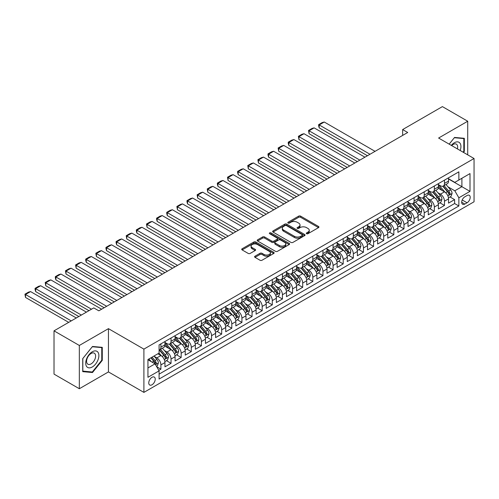 <?xml version="1.0" encoding="UTF-8"?>
<svg xmlns="http://www.w3.org/2000/svg" width="499" height="499" viewBox="0 0 499 499"><rect width="100%" height="100%" fill="white"/><g stroke="black" fill="none" stroke-linecap="round" stroke-linejoin="round"><path stroke-width="0.75" d="M306.573 233.713A0.986 0.568 0 0 0 307.964 233.713L318.524 227.619A1.403 0.811 0 0 0 318.936 227.045A1.403 0.811 0 0 0 318.524 226.471L300.629 216.142A1.403 0.811 0 0 0 298.645 216.142L288.079 222.236A0.986 0.568 0 0 0 287.792 222.641A0.986 0.568 0 0 0 288.079 223.041A0.986 0.568 0 0 0 289.476 223.041L290.842 222.248A4.497 2.595 0 0 1 297.204 222.248L298.695 223.109A4.497 2.595 0 0 1 300.011 224.949A4.497 2.595 0 0 1 298.695 226.783L297.329 227.575A0.986 0.568 0 0 0 297.036 227.974A0.986 0.568 0 0 0 297.329 228.38A0.986 0.568 0 0 0 298.72 228.38L300.086 227.588A4.497 2.595 0 0 1 306.448 227.588L307.939 228.448A4.497 2.595 0 0 1 309.255 230.288A4.497 2.595 0 0 1 307.939 232.122L306.573 232.914A0.986 0.568 0 0 0 306.28 233.314A0.986 0.568 0 0 0 306.573 233.713L306.573 232.914M151.995 384.785A4.585 2.645 120 0 0 154.989 380.749A4.585 2.645 120 0 0 154.291 377.076A4.585 2.645 120 0 0 151.995 377.3A4.585 2.645 120 0 0 149.001 381.342A4.585 2.645 120 0 0 149.706 385.01A4.585 2.645 120 0 0 151.995 384.785M255.001 256.199A1.403 0.811 0 0 0 254.59 256.773A1.403 0.811 0 0 0 255.001 257.347L260.023 260.247A1.403 0.811 0 0 0 262.012 260.247L273.739 253.473A1.403 0.811 0 0 0 274.151 252.899A1.403 0.811 0 0 0 273.739 252.326L255.85 241.996A1.403 0.811 0 0 0 253.86 241.996L242.127 248.764A1.403 0.811 0 0 0 241.716 249.338A1.403 0.811 0 0 0 242.127 249.912L248.196 253.417A1.403 0.811 0 0 0 250.18 253.417L255.201 250.517A1.403 0.811 0 0 0 255.613 249.943A1.403 0.811 0 0 0 255.201 249.369L252.195 247.635A3.761 2.171 0 0 1 251.097 246.101A3.761 2.171 0 0 1 253.417 244.092A3.761 2.171 0 0 1 257.515 244.56L269.292 251.365A3.761 2.171 0 0 1 270.396 252.899A3.761 2.171 0 0 1 268.075 254.902A3.761 2.171 0 0 1 263.977 254.434L262.012 253.299A1.403 0.811 0 0 0 260.023 253.299L255.001 256.199L255.001 257.347M108.451 328.654L79.335 345.464L54.017 330.843L54.017 374.113L79.335 388.733L108.451 371.923L143.899 392.389L143.899 349.119L108.451 328.654L108.451 371.923M467.719 154.852L467.719 121.232L438.602 138.042L474.05 158.507L143.899 349.119M467.719 121.232L442.401 106.611L402.649 129.565L402.649 135.41M54.017 330.843L93.768 307.895L98.827 310.821L407.714 132.484L402.649 129.565M290.942 242.395A1.403 0.811 0 0 0 292.925 242.395L304.658 235.622A1.403 0.811 0 0 0 305.07 235.048A1.403 0.811 0 0 0 304.658 234.474L286.763 224.145A1.403 0.811 0 0 0 284.773 224.145L273.047 230.918A1.403 0.811 0 0 0 272.635 231.492A1.403 0.811 0 0 0 273.047 232.066L290.942 242.395M270.009 233.925A0.986 0.568 0 0 1 271.007 234.068L271.007 232.896L289.202 243.4A1.403 0.811 0 0 1 289.613 243.974A1.403 0.811 0 0 1 289.202 244.547L277.469 251.321A1.403 0.811 0 0 1 275.479 251.321L257.59 240.992L257.59 239.844A1.403 0.811 0 0 0 257.178 240.418A1.403 0.811 0 0 0 257.59 240.992M257.59 239.844L262.611 236.944A1.403 0.811 0 0 1 264.595 236.944L271.855 241.136A1.403 0.811 0 0 0 273.839 241.136L277.17 239.208A1.403 0.811 0 0 0 277.581 238.634A1.403 0.811 0 0 0 277.17 238.06L269.616 233.7A0.986 0.568 0 0 1 269.329 233.301A0.986 0.568 0 0 1 269.934 232.771A0.986 0.568 0 0 1 271.007 232.896M158.807 370.389L160.909 369.173L156.705 366.746M154.316 356.423L156.861 357.889A5.726 3.306 60 0 1 160.909 364.906L164.963 362.567L164.963 366.834L171.038 363.328L166.429 360.665M164.445 350.572L166.984 352.045A5.726 3.306 60 0 1 171.038 359.055L175.087 356.723L175.087 360.989L181.168 357.477L176.559 354.82M174.569 344.728L177.114 346.194A5.726 3.306 60 0 1 181.168 353.211L185.216 350.872L185.216 355.138L191.292 351.633L186.682 348.969M184.699 338.877L187.244 340.349A5.726 3.306 60 0 1 191.292 347.366L195.346 345.027L195.346 349.294L201.421 345.788L196.812 343.125M194.828 333.033L197.367 334.498A5.726 3.306 60 0 1 201.421 341.516L205.469 339.177L205.469 343.449L211.545 339.938L206.942 337.28M204.952 327.188L207.497 328.654A5.726 3.306 60 0 1 211.545 335.671L215.599 333.332L215.599 337.598L221.675 334.093L217.065 331.43M215.081 321.337L217.626 322.809A5.726 3.306 60 0 1 221.675 329.82L225.729 327.487L225.729 331.754L231.804 328.242L227.195 325.585M225.211 315.493L227.75 316.959A5.726 3.306 60 0 1 231.804 323.976L235.852 321.637L235.852 325.903L241.928 322.398L237.324 319.734M235.335 309.642L237.88 311.114A5.726 3.306 60 0 1 241.928 318.131L245.982 315.792L245.982 320.059L252.057 316.553L247.448 313.89M245.464 303.797L248.009 305.263A5.726 3.306 60 0 1 252.057 312.28L256.106 309.941L256.106 314.214L262.187 310.702L257.578 308.045M255.588 297.953L258.133 299.419A5.726 3.306 60 0 1 262.187 306.436L266.235 304.097L266.235 308.363L272.311 304.858L267.701 302.194M265.718 292.102L268.262 293.574A5.726 3.306 60 0 1 272.311 300.591L276.365 298.252L276.365 302.519L282.44 299.007L277.831 296.35M275.847 286.258L278.386 287.723A5.726 3.306 60 0 1 282.44 294.741L286.488 292.402L286.488 296.668L292.564 293.163L287.96 290.505M285.971 280.407L288.516 281.879A5.726 3.306 60 0 1 292.564 288.896L296.618 286.557L296.618 290.823L302.693 287.318L298.084 284.655M296.1 274.562L298.645 276.028A5.726 3.306 60 0 1 302.693 283.045L306.748 280.706L306.748 284.979L312.823 281.467L308.214 278.81M306.23 268.718L308.769 270.184A5.726 3.306 60 0 1 312.823 277.201L316.871 274.862L316.871 279.128L322.947 275.623L318.343 272.959M316.354 262.867L318.898 264.339A5.726 3.306 60 0 1 322.947 271.356L327.001 269.017L327.001 273.284L333.076 269.772L328.467 267.115M326.483 257.022L329.028 258.488A5.726 3.306 60 0 1 333.076 265.505L337.124 263.166L337.124 267.433L343.206 263.927L338.596 261.27M336.613 251.178L339.152 252.644A5.726 3.306 60 0 1 343.206 259.661L347.254 257.322L347.254 261.588L353.329 258.083L348.726 255.419M346.736 245.327L349.281 246.793A5.726 3.306 60 0 1 353.329 253.81L357.384 251.471L357.384 255.744L363.459 252.232L358.85 249.575M356.866 239.483L359.405 240.948A5.726 3.306 60 0 1 363.459 247.966L367.507 245.627L367.507 249.893L373.589 246.387L368.979 243.724M366.99 233.632L369.534 235.104A5.726 3.306 60 0 1 373.589 242.121L377.637 239.782L377.637 244.048L383.712 240.537L379.103 237.88M377.119 227.787L379.664 229.253A5.726 3.306 60 0 1 383.712 236.27L387.767 233.931L387.767 238.204L393.842 234.692L389.232 232.035M387.249 221.943L389.788 223.409A5.726 3.306 60 0 1 393.842 230.426L397.89 228.087L397.89 232.353L403.965 228.848L399.362 226.184M397.372 216.092L399.917 217.558A5.726 3.306 60 0 1 403.965 224.575L408.02 222.236L408.02 226.509L414.095 222.997L409.486 220.34M407.502 210.247L410.047 211.713A5.726 3.306 60 0 1 414.095 218.73L418.15 216.391L418.15 220.658L424.225 217.152L419.615 214.489M417.632 204.397L420.17 205.869A5.726 3.306 60 0 1 424.225 212.886L428.273 210.547L428.273 214.813L434.348 211.302L429.745 208.644M427.755 198.552L430.3 200.018A5.726 3.306 60 0 1 434.348 207.035L438.403 204.696L438.403 208.969L444.478 205.457L444.478 201.191A5.726 3.306 -120 0 0 440.43 194.173L437.885 192.708M439.869 202.8L444.478 205.457M164.963 362.567A5.726 3.306 -120 0 0 160.909 355.55L157.871 353.797M175.087 356.723A5.726 3.306 -120 0 0 171.038 349.705L164.776 346.088M185.216 350.872A5.726 3.306 -120 0 0 181.168 343.855L174.899 340.243M195.346 345.027A5.726 3.306 -120 0 0 191.292 338.01L185.029 334.392M205.469 339.177A5.726 3.306 -120 0 0 201.421 332.159L195.159 328.548M215.599 333.332A5.726 3.306 -120 0 0 211.545 326.315L205.282 322.697M225.729 327.487A5.726 3.306 -120 0 0 221.675 320.47L215.412 316.853M235.852 321.637A5.726 3.306 -120 0 0 231.804 314.62L225.542 311.008M245.982 315.792A5.726 3.306 -120 0 0 241.928 308.775L235.665 305.157M256.106 309.941A5.726 3.306 -120 0 0 252.057 302.924L245.795 299.313M266.235 304.097A5.726 3.306 -120 0 0 262.187 297.08L255.918 293.462M276.365 298.252A5.726 3.306 -120 0 0 272.311 291.235L266.048 287.617M286.488 292.402A5.726 3.306 -120 0 0 282.44 285.384L276.178 281.773M296.618 286.557A5.726 3.306 -120 0 0 292.564 279.54L286.301 275.922M306.748 280.706A5.726 3.306 -120 0 0 302.693 273.689L296.431 270.078M316.871 274.862A5.726 3.306 -120 0 0 312.823 267.844L306.561 264.227M327.001 269.017A5.726 3.306 -120 0 0 322.947 262L316.684 258.382M337.124 263.166A5.726 3.306 -120 0 0 333.076 256.149L326.814 252.538M347.254 257.322A5.726 3.306 -120 0 0 343.206 250.305L336.944 246.687M357.384 251.471A5.726 3.306 -120 0 0 353.329 244.46L347.067 240.842M367.507 245.627A5.726 3.306 -120 0 0 363.459 238.609L357.197 234.992M377.637 239.782A5.726 3.306 -120 0 0 373.589 232.765L367.32 229.147M387.767 233.931A5.726 3.306 -120 0 0 383.712 226.914L377.45 223.303M397.89 228.087A5.726 3.306 -120 0 0 393.842 221.069L387.58 217.452M408.02 222.236A5.726 3.306 -120 0 0 403.965 215.225L397.703 211.607M418.15 216.391A5.726 3.306 -120 0 0 414.095 209.374L407.833 205.756M428.273 210.547A5.726 3.306 -120 0 0 424.225 203.53L417.962 199.912M438.403 204.696A5.726 3.306 -120 0 0 434.348 197.679L428.086 194.067M467.064 195.521L464.831 196.806A4.441 2.564 120 0 0 461.931 200.717A4.441 2.564 120 0 0 462.617 204.272A4.441 2.564 120 0 0 464.831 204.054L467.064 202.769A4.441 2.564 120 0 0 469.964 198.858A4.441 2.564 120 0 0 469.285 195.296A4.441 2.564 120 0 0 467.064 195.521M143.899 392.389L474.05 201.777L474.05 158.507M147.947 367.944L155.039 363.852L159.087 370.869L159.087 379.053L458.862 205.981L458.862 197.797L454.807 190.78L448.015 186.857M159.087 370.869L147.947 377.3L147.947 359.523L159.087 353.092L159.087 344.909L458.862 171.837L458.862 180.02L470.002 173.59L470.002 191.367L458.862 197.797M164.963 342.451L166.984 343.624A5.726 3.306 60 0 0 169.853 343.905L173.902 341.566A5.726 3.306 -120 0 0 175.087 338.946L175.087 335.671M175.087 336.607L177.114 337.773A5.726 3.306 60 0 0 179.977 338.06L184.031 335.721A5.726 3.306 -120 0 0 185.216 333.095L185.216 329.82M185.216 330.756L187.244 331.929A5.726 3.306 60 0 0 190.107 332.209L194.155 329.87A5.726 3.306 -120 0 0 195.346 327.25L195.346 323.976M195.346 324.911L197.367 326.084A5.726 3.306 60 0 0 200.236 326.365L204.284 324.026A5.726 3.306 -120 0 0 205.469 321.406L205.469 318.131M205.469 319.067L207.497 320.233A5.726 3.306 60 0 0 210.36 320.52L214.414 318.181A5.726 3.306 -120 0 0 215.599 315.555L215.599 312.28M215.599 313.216L217.626 314.389A5.726 3.306 60 0 0 220.489 314.669L224.538 312.33A5.726 3.306 -120 0 0 225.729 309.711L225.729 306.436M225.729 307.372L227.75 308.538A5.726 3.306 60 0 0 230.613 308.825L234.667 306.486A5.726 3.306 -120 0 0 235.852 303.86L235.852 300.585M235.852 301.521L237.88 302.693A5.726 3.306 60 0 0 240.743 302.974L244.797 300.635A5.726 3.306 -120 0 0 245.982 298.015L245.982 294.741M245.982 295.676L248.009 296.849A5.726 3.306 60 0 0 250.872 297.13L254.92 294.79A5.726 3.306 -120 0 0 256.106 292.171L256.106 288.896M256.106 289.832L258.133 290.998A5.726 3.306 60 0 0 260.996 291.285L265.05 288.946A5.726 3.306 -120 0 0 266.235 286.32L266.235 283.045M266.235 283.981L268.262 285.154A5.726 3.306 60 0 0 271.125 285.434L275.174 283.095A5.726 3.306 -120 0 0 276.365 280.475L276.365 277.201M276.365 278.136L278.386 279.303A5.726 3.306 60 0 0 281.255 279.59L285.303 277.251A5.726 3.306 -120 0 0 286.488 274.625L286.488 271.35M286.488 272.286L288.516 273.458A5.726 3.306 60 0 0 291.379 273.739L295.433 271.406A5.726 3.306 -120 0 0 296.618 268.78L296.618 265.505M296.618 266.441L298.645 267.614A5.726 3.306 60 0 0 301.508 267.894L305.556 265.555A5.726 3.306 -120 0 0 306.748 262.936L306.748 259.661M306.748 260.597L308.769 261.763A5.726 3.306 60 0 0 311.638 262.05L315.686 259.711A5.726 3.306 -120 0 0 316.871 257.085L316.871 253.81M316.871 254.746L318.898 255.918A5.726 3.306 60 0 0 321.761 256.199L325.816 253.86A5.726 3.306 -120 0 0 327.001 251.24L327.001 247.966M327.001 248.901L329.028 250.068A5.726 3.306 60 0 0 331.891 250.355L335.939 248.015A5.726 3.306 -120 0 0 337.124 245.389L337.124 242.115M337.124 243.057L339.152 244.223A5.726 3.306 60 0 0 342.015 244.504L346.069 242.171A5.726 3.306 -120 0 0 347.254 239.545L347.254 236.27M347.254 237.206L349.281 238.379A5.726 3.306 60 0 0 352.144 238.659L356.199 236.32A5.726 3.306 -120 0 0 357.384 233.7L357.384 230.426M357.384 231.361L359.405 232.528A5.726 3.306 60 0 0 362.274 232.815L366.322 230.476A5.726 3.306 -120 0 0 367.507 227.85L367.507 224.575M367.507 225.511L369.534 226.683A5.726 3.306 60 0 0 372.397 226.964L376.452 224.625A5.726 3.306 -120 0 0 377.637 222.005L377.637 218.73M377.637 219.666L379.664 220.832A5.726 3.306 60 0 0 382.527 221.119L386.575 218.78A5.726 3.306 -120 0 0 387.767 216.154L387.767 212.886M387.767 213.822L389.788 214.988A5.726 3.306 60 0 0 392.657 215.269L396.705 212.936A5.726 3.306 -120 0 0 397.89 210.31L397.89 207.035M397.89 207.971L399.917 209.143A5.726 3.306 60 0 0 402.78 209.424L406.835 207.085A5.726 3.306 -120 0 0 408.02 204.465L408.02 201.191M408.02 202.126L410.047 203.293A5.726 3.306 60 0 0 412.91 203.58L416.958 201.24A5.726 3.306 -120 0 0 418.15 198.614L418.15 195.34M418.15 196.275L420.17 197.448A5.726 3.306 60 0 0 423.04 197.729L427.088 195.39A5.726 3.306 -120 0 0 428.273 192.77L428.273 189.495M428.273 190.431L430.3 191.597A5.726 3.306 60 0 0 433.163 191.884L437.218 189.545A5.726 3.306 -120 0 0 438.403 186.925L438.403 183.651M159.087 374.144L454.608 203.53L454.608 199.612L448.526 203.118L448.526 198.852A5.726 3.306 -120 0 0 444.478 191.834L438.216 188.217M438.403 184.586L440.43 185.753A5.726 3.306 -120 0 0 443.293 186.04A5.726 3.306 -120 0 0 444.478 183.414L444.478 180.139M443.293 186.04L447.341 183.701A5.726 3.306 -120 0 0 448.526 181.075L448.526 177.8M160.909 343.855L160.909 347.129A5.726 3.306 60 0 1 159.724 349.755A5.726 3.306 60 0 1 159.087 349.986M159.724 349.755L163.778 347.416A5.726 3.306 -120 0 0 164.963 344.79L164.963 341.516M171.038 338.01L171.038 341.285A5.726 3.306 60 0 1 169.853 343.905M181.168 332.159L181.168 335.434A5.726 3.306 60 0 1 179.977 338.06M191.292 326.315L191.292 329.589A5.726 3.306 60 0 1 190.107 332.209M201.421 320.47L201.421 323.745A5.726 3.306 60 0 1 200.236 326.365M211.545 314.62L211.545 317.894A5.726 3.306 60 0 1 210.36 320.52M221.675 308.775L221.675 312.05A5.726 3.306 60 0 1 220.489 314.669M231.804 302.924L231.804 306.199A5.726 3.306 60 0 1 230.613 308.825M241.928 297.08L241.928 300.354A5.726 3.306 60 0 1 240.743 302.974M252.057 291.235L252.057 294.51A5.726 3.306 60 0 1 250.872 297.13M262.187 285.384L262.187 288.659A5.726 3.306 60 0 1 260.996 291.285M272.311 279.54L272.311 282.814A5.726 3.306 60 0 1 271.125 285.434M282.44 273.689L282.44 276.964A5.726 3.306 60 0 1 281.255 279.59M292.564 267.844L292.564 271.119A5.726 3.306 60 0 1 291.379 273.739M302.693 262L302.693 265.275A5.726 3.306 60 0 1 301.508 267.894M312.823 256.149L312.823 259.424A5.726 3.306 60 0 1 311.638 262.05M322.947 250.305L322.947 253.579A5.726 3.306 60 0 1 321.761 256.199M333.076 244.454L333.076 247.729A5.726 3.306 60 0 1 331.891 250.355M343.206 238.609L343.206 241.884A5.726 3.306 60 0 1 342.015 244.504M353.329 232.765L353.329 236.039A5.726 3.306 60 0 1 352.144 238.659M363.459 226.914L363.459 230.189A5.726 3.306 60 0 1 362.274 232.815M373.589 221.069L373.589 224.344A5.726 3.306 60 0 1 372.397 226.964M383.712 215.219L383.712 218.493A5.726 3.306 60 0 1 382.527 221.119M393.842 209.374L393.842 212.649A5.726 3.306 60 0 1 392.657 215.269M403.965 203.53L403.965 206.804A5.726 3.306 60 0 1 402.78 209.424M414.095 197.679L414.095 200.954A5.726 3.306 60 0 1 412.91 203.58M424.225 191.834L424.225 195.109A5.726 3.306 60 0 1 423.04 197.729M434.348 185.984L434.348 189.258A5.726 3.306 60 0 1 433.163 191.884M434.348 207.035L434.348 211.302M424.225 212.886L424.225 217.152M414.095 218.73L414.095 222.997M403.965 224.575L403.965 228.848M393.842 230.426L393.842 234.692M383.712 236.27L383.712 240.537M373.589 242.121L373.589 246.387M363.459 247.966L363.459 252.232M353.329 253.81L353.329 258.083M343.206 259.661L343.206 263.927M333.076 265.505L333.076 269.772M322.947 271.356L322.947 275.623M312.823 277.201L312.823 281.467M302.693 283.045L302.693 287.318M292.564 288.896L292.564 293.163M282.44 294.741L282.44 299.007M272.311 300.591L272.311 304.858M262.187 306.436L262.187 310.702M252.057 312.28L252.057 316.553M241.928 318.131L241.928 322.398M231.804 323.976L231.804 328.242M221.675 329.82L221.675 334.093M211.545 335.671L211.545 339.938M201.421 341.516L201.421 345.788M191.292 347.366L191.292 351.633M181.168 353.211L181.168 357.477M171.038 359.055L171.038 363.328M160.909 364.906L160.909 369.173M155.039 363.852L147.947 359.76M454.807 190.78L461.899 186.688L461.899 178.268L470.002 173.59M448.526 178.973L470.002 191.367M448.526 178.736L454.807 182.36L458.862 180.02M79.335 345.464L79.335 388.733M449.998 196.949L454.608 199.612M454.608 203.53L458.862 205.981M463.477 152.401L464.326 151.34L464.326 138.31L454.558 137.437L449.169 144.136M82.728 371.655L92.502 372.528L102.27 360.372L102.27 347.341L92.502 346.468L82.728 358.625L82.728 371.655M463.821 151.047L464.326 151.34M101.765 360.078L102.27 360.372M91.467 371.93L92.502 372.528M306.966 233.856L307.939 233.295A4.497 2.595 0 0 0 309.255 231.455L309.255 230.288M300.011 224.949L300.011 226.116A4.497 2.595 0 0 1 298.695 227.956L297.722 228.517M318.505 227.625L300.629 217.308A1.403 0.811 0 0 0 298.645 217.308L288.472 223.178M304.639 235.634L286.763 225.317A1.403 0.811 0 0 0 284.773 225.317L273.065 232.079M302.169 235.453A0.986 0.568 0 0 0 302.463 235.048A0.986 0.568 0 0 0 302.169 234.649L286.463 225.579A0.986 0.568 0 0 0 285.072 225.579L283.632 226.415A4.497 2.595 0 0 0 282.315 228.249A4.497 2.595 0 0 0 283.632 230.083L294.366 236.283A4.497 2.595 0 0 0 300.729 236.283L302.169 235.453L302.169 236.62A0.986 0.568 0 0 0 302.463 236.22L302.463 235.048M282.315 228.249L282.315 229.415A4.497 2.595 0 0 0 283.632 231.255L283.632 230.083M302.169 236.62L300.729 237.455A4.497 2.595 0 0 1 294.366 237.455L283.632 231.255M257.609 240.998L262.611 238.11L262.611 236.944M277.581 238.634L277.581 239.807A1.403 0.811 0 0 1 277.17 240.381L273.839 242.302A1.403 0.811 0 0 1 271.855 242.302L264.595 238.11A1.403 0.811 0 0 0 262.611 238.11M271.007 234.068L289.183 244.56M279.384 245.483A3.761 2.171 0 0 0 283.482 245.951A3.761 2.171 0 0 0 285.802 243.942A3.761 2.171 0 0 0 284.704 242.408L280.55 240.013A1.403 0.811 0 0 0 278.561 240.013L275.236 241.934A1.403 0.811 0 0 0 274.824 242.508A1.403 0.811 0 0 0 275.236 243.082L279.384 245.483L279.384 246.649A3.761 2.171 0 0 0 283.482 247.124A3.761 2.171 0 0 0 285.802 245.115L285.802 243.942M274.824 242.508L274.824 243.68A1.403 0.811 0 0 0 275.236 244.254L275.236 243.082M279.384 246.649L275.236 244.254M270.396 252.899L270.396 254.066A3.761 2.171 0 0 1 268.075 256.074A3.761 2.171 0 0 1 263.977 255.6L262.012 254.471A1.403 0.811 0 0 0 260.023 254.471L255.02 257.359M251.097 246.101L251.097 247.267A3.761 2.171 0 0 0 252.195 248.801L252.195 247.635M255.182 250.529L252.195 248.801M273.72 253.486L255.85 243.163A1.403 0.811 0 0 0 253.86 243.163L242.146 249.924M448.445 197.847L451.059 196.338L452.075 193.412A3.792 2.189 -120 0 0 450.597 189.851L445.969 184.493M369.99 154.266L319.204 124.943L324.263 122.018L375.055 151.34M445.039 192.202L439.55 185.853A10.959 6.325 -120 0 0 438.403 184.649M319.204 127.869L318.643 125.792L318.643 124.625L319.204 124.943L319.204 127.869L367.457 155.732M442.033 190.418L438.964 186.869A9.094 5.252 -120 0 0 438.403 186.258M442.775 186.246L447.453 191.66A3.792 2.189 60 0 1 448.807 194.273C449.381 195.04 449.786 194.803 450.023 193.575A3.792 2.189 -120 0 0 448.67 190.961L444.041 185.603M443.05 186.152L448.077 191.978A1.934 1.117 60 0 1 448.57 192.733L450.023 193.575M448.807 194.273L449.088 194.729M318.643 124.625L322.192 122.579L324.263 122.018M460.184 150.505A9.313 5.377 120 0 0 454.352 142.745A9.313 5.377 120 0 0 451.302 145.371M457.415 148.902A6.375 3.68 120 0 0 456.342 144.136A6.375 3.68 120 0 0 453.154 144.454A6.375 3.68 120 0 0 451.682 145.589M449.187 144.149L454.352 137.724L463.821 138.572L463.821 151.197L463.047 152.158M463.197 138.204L463.821 138.572M97.997 359.891A9.313 5.377 120 0 0 95.59 350.897A9.313 5.377 120 0 0 86.595 358.868A9.313 5.377 120 0 0 89.003 367.863A9.313 5.377 120 0 0 97.997 359.891M95.003 359.037A6.375 3.68 120 0 0 94.286 353.167A6.375 3.68 120 0 0 87.194 358.338A6.375 3.68 120 0 0 87.911 364.208A6.375 3.68 120 0 0 95.003 359.037M82.828 371.162L82.828 358.531L92.296 346.755L101.765 347.597L101.765 360.228L92.296 372.005L82.728 371.1M101.141 347.235L101.765 347.597M438.315 203.692L440.935 202.182L441.946 199.257A3.792 2.189 -120 0 0 440.467 195.695L435.839 190.337M359.86 160.117L309.074 130.794L314.139 127.869L364.925 157.191M434.916 198.053L429.427 191.697A10.959 6.325 -120 0 0 428.273 190.493M309.074 133.713L308.519 130.47L309.074 130.794L309.074 133.713L357.334 161.576M431.903 196.269L428.834 192.714A9.094 5.252 -120 0 0 428.273 192.103M432.645 192.09L437.33 197.51A3.792 2.189 60 0 1 438.683 200.124C439.251 200.885 439.656 200.654 439.9 199.419A3.792 2.189 -120 0 0 438.546 196.806L433.918 191.448M432.926 192.003L437.954 197.822A1.934 1.117 60 0 1 438.44 198.577L439.9 199.419M438.683 200.124L438.958 200.573M308.519 130.47L312.062 128.424L314.139 127.869M428.192 209.543L430.805 208.033L431.816 205.108A3.792 2.189 -120 0 0 430.338 201.54L425.716 196.188M349.737 165.961L298.945 136.639L304.01 133.713L354.801 163.036M424.786 203.898L419.297 197.548A10.959 6.325 -120 0 0 418.15 196.338M298.945 139.564L298.39 136.314L298.945 136.639L298.945 139.564L347.204 167.421M421.774 202.114L418.705 198.565A9.094 5.252 -120 0 0 418.15 197.953M422.522 197.935L427.2 203.355A3.792 2.189 60 0 1 428.554 205.968C429.121 206.736 429.527 206.499 429.77 205.27A3.792 2.189 -120 0 0 428.416 202.656L423.788 197.298M422.796 197.847L427.824 203.673A1.934 1.117 60 0 1 428.31 204.428L429.77 205.27M428.554 205.968L428.828 206.418M298.39 136.314L301.932 134.268L304.01 133.713M418.062 215.387L420.676 213.878L421.692 210.952A3.792 2.189 -120 0 0 420.214 207.391L415.586 202.033M339.607 171.806L288.821 142.483L293.886 139.564L344.672 168.887M414.657 209.742L409.174 203.392A10.959 6.325 -120 0 0 408.02 202.189M288.821 145.409L288.26 143.332L288.26 142.165L288.821 142.483L288.821 145.409L337.075 173.272M411.65 207.964L408.581 204.409A9.094 5.252 -120 0 0 408.02 203.798M412.392 203.785L417.07 209.2A3.792 2.189 60 0 1 418.424 211.819C418.998 212.58 419.403 212.343 419.64 211.114A3.792 2.189 -120 0 0 418.287 208.501L413.659 203.143M412.667 203.698L417.7 209.518A1.934 1.117 60 0 1 418.187 210.272L419.64 211.114M418.424 211.819L418.705 212.268M288.26 142.165L291.809 140.119L293.886 139.564M407.933 221.238L410.552 219.722L411.563 216.803A3.792 2.189 -120 0 0 410.084 213.235L405.456 207.877M329.483 177.656L278.692 148.334L283.756 145.409L334.542 174.731M404.533 215.593L399.044 209.237A10.959 6.325 -120 0 0 397.89 208.033M278.692 151.253L278.136 148.01L278.692 148.334L278.692 151.253L326.951 179.116M401.52 213.809L398.452 210.254A9.094 5.252 -120 0 0 397.89 209.642M402.263 209.63L406.947 215.05A3.792 2.189 60 0 1 408.301 217.664C408.868 218.425 409.274 218.194 409.517 216.965A3.792 2.189 -120 0 0 408.163 214.345L403.535 208.987M402.543 209.543L407.571 215.362A1.934 1.117 60 0 1 408.057 216.123L409.517 216.965M408.301 217.664L408.575 218.113M278.136 148.01L281.679 145.964L283.756 145.409M397.809 227.082L400.423 225.573L401.433 222.648A3.792 2.189 -120 0 0 399.961 219.086L395.333 213.728M319.354 183.501L268.562 154.179L273.627 151.253L324.419 180.576M394.403 221.437L388.914 215.088A10.959 6.325 -120 0 0 387.767 213.884M268.562 157.104L268.007 155.027L268.007 153.86L268.562 154.179L268.562 157.104L316.821 184.961M391.397 219.654L388.322 216.104A9.094 5.252 -120 0 0 387.767 215.493M392.139 215.481L396.817 220.895A3.792 2.189 60 0 1 398.171 223.508C398.745 224.276 399.15 224.039 399.387 222.81A3.792 2.189 -120 0 0 398.034 220.196L393.405 214.838M392.414 215.387L397.441 221.213A1.934 1.117 60 0 1 397.928 221.968L399.387 222.81M398.171 223.508L398.445 223.964M268.007 153.86L271.55 151.808L273.627 151.253M387.679 232.927L390.299 231.417L391.31 228.492A3.792 2.189 -120 0 0 389.831 224.93L385.203 219.572M309.224 189.352L258.438 160.029L263.503 157.104L314.289 186.426M384.274 227.288L378.791 220.932A10.959 6.325 -120 0 0 377.637 219.728M258.438 162.948L257.883 159.705L258.438 160.029L258.438 162.948L306.692 190.811M381.267 225.504L378.198 221.949A9.094 5.252 -120 0 0 377.637 221.338M382.009 221.325L386.694 226.746A3.792 2.189 60 0 1 388.047 229.359C388.615 230.12 389.02 229.889 389.257 228.654A3.792 2.189 -120 0 0 387.904 226.041L383.282 220.683M382.284 221.238L387.318 227.057A1.934 1.117 60 0 1 387.804 227.812L389.257 228.654M388.047 229.359L388.322 229.808M257.883 159.705L261.426 157.659L263.503 157.104M377.55 238.778L380.169 237.268L381.18 234.343A3.792 2.189 -120 0 0 379.702 230.775L375.073 225.423M299.101 195.196L248.309 165.874L253.373 162.948L304.159 192.271M374.15 233.133L368.661 226.777A10.959 6.325 -120 0 0 367.507 225.573M248.309 168.799L247.754 165.549L248.309 165.874L248.309 168.799L296.568 196.656M371.137 231.349L368.069 227.8A9.094 5.252 -120 0 0 367.507 227.188M371.886 227.17L376.564 232.59A3.792 2.189 60 0 1 377.918 235.204C378.485 235.971 378.891 235.734 379.134 234.505A3.792 2.189 -120 0 0 377.78 231.892L373.152 226.534M372.16 227.082L377.188 232.908A1.934 1.117 60 0 1 377.674 233.663L379.134 234.505M377.918 235.204L378.192 235.653M247.754 165.549L251.296 163.504L253.373 162.948M367.426 244.622L370.04 243.113L371.056 240.187A3.792 2.189 -120 0 0 369.578 236.626L364.95 231.268M288.971 201.041L238.185 171.718L243.244 168.799L294.036 198.122M364.021 238.977L358.531 232.628A10.959 6.325 -120 0 0 357.384 231.424M238.185 174.644L237.624 172.567L237.624 171.4L238.185 171.718L238.185 174.644L286.438 202.507M361.014 237.2L357.945 233.644A9.094 5.252 -120 0 0 357.384 233.033M361.756 233.021L366.434 238.435A3.792 2.189 60 0 1 367.788 241.054C368.362 241.815 368.767 241.578 369.004 240.35A3.792 2.189 -120 0 0 367.651 237.736L363.023 232.378M362.031 232.933L367.058 238.753A1.934 1.117 60 0 1 367.545 239.508L369.004 240.35M367.788 241.054L368.069 241.504M237.624 171.4L241.173 169.354L243.244 168.799M357.296 250.473L359.916 248.957L360.927 246.038A3.792 2.189 -120 0 0 359.448 242.47L354.82 237.112M278.841 206.892L228.055 177.569L233.12 174.644L283.906 203.966M353.897 244.828L348.408 238.472A10.959 6.325 -120 0 0 347.254 237.268M228.055 180.488L227.5 177.245L228.055 177.569L228.055 180.488L276.309 208.351M350.884 243.044L347.815 239.489A9.094 5.252 -120 0 0 347.254 238.878M351.627 238.865L356.311 244.285A3.792 2.189 60 0 1 357.664 246.899C358.232 247.66 358.638 247.429 358.875 246.2A3.792 2.189 -120 0 0 357.527 243.581L352.899 238.223M351.901 238.778L356.935 244.597A1.934 1.117 60 0 1 357.421 245.358L358.875 246.2M357.664 246.899L357.939 247.348M227.5 177.245L231.043 175.199L233.12 174.644M347.167 256.318L349.787 254.808L350.797 251.883A3.792 2.189 -120 0 0 349.319 248.321L344.697 242.963M268.718 212.736L217.926 183.414L222.991 180.488L273.783 209.811M343.767 250.673L338.278 244.323A10.959 6.325 -120 0 0 337.124 243.119M217.926 186.339L217.371 184.262L217.371 183.096L217.926 183.414L217.926 186.339L266.185 214.196M340.755 248.889L337.686 245.34A9.094 5.252 -120 0 0 337.124 244.728M341.503 244.71L346.181 250.13A3.792 2.189 60 0 1 347.535 252.744C348.102 253.511 348.508 253.274 348.751 252.045A3.792 2.189 -120 0 0 347.398 249.431L342.769 244.073M341.778 244.622L346.805 250.448A1.934 1.117 60 0 1 347.292 251.203L348.751 252.045M347.535 252.744L347.809 253.199M217.371 183.096L220.914 181.043L222.991 180.488M337.043 262.162L339.657 260.653L340.674 257.727A3.792 2.189 -120 0 0 339.195 254.166L334.567 248.808M258.588 218.587L207.802 189.264L212.867 186.339L263.653 215.662M333.638 256.523L328.149 250.167A10.959 6.325 -120 0 0 327.001 248.964M207.802 192.184L207.241 188.94L207.802 189.264L207.802 192.184L256.056 220.047M330.631 254.739L327.562 251.184A9.094 5.252 -120 0 0 327.001 250.573M331.373 250.56L336.052 255.981A3.792 2.189 60 0 1 337.405 258.594C337.979 259.355 338.384 259.124 338.621 257.889A3.792 2.189 -120 0 0 337.268 255.276L332.64 249.918M331.648 250.473L336.675 256.293A1.934 1.117 60 0 1 337.168 257.047L338.621 257.889M337.405 258.594L337.686 259.043M207.241 188.94L210.79 186.894L212.867 186.339M326.914 268.013L329.533 266.503L330.544 263.578A3.792 2.189 -120 0 0 329.066 260.01L324.437 254.658M248.465 224.431L197.673 195.109L202.737 192.184L253.523 221.506M323.514 262.368L318.025 256.012A10.959 6.325 -120 0 0 316.871 254.808M197.673 198.034L197.117 194.785L197.673 195.109L197.673 198.034L245.932 225.891M320.501 260.584L317.433 257.029A9.094 5.252 -120 0 0 316.871 256.424M321.244 256.405L325.928 261.825A3.792 2.189 60 0 1 327.282 264.439C327.849 265.206 328.255 264.969 328.498 263.74A3.792 2.189 -120 0 0 327.144 261.127L322.516 255.769M321.524 256.318L326.552 262.143A1.934 1.117 60 0 1 327.038 262.898L328.498 263.74M327.282 264.439L327.556 264.888M197.117 194.785L200.66 192.739L202.737 192.184M316.79 273.857L319.404 272.348L320.414 269.423A3.792 2.189 -120 0 0 318.936 265.861L314.314 260.503M238.335 230.276L187.543 200.954L192.608 198.034L243.4 227.357M313.384 268.213L307.895 261.863A10.959 6.325 -120 0 0 306.748 260.659M187.543 203.879L186.988 201.802L186.988 200.635L187.543 200.954L187.543 203.879L235.802 231.742M310.378 266.435L307.303 262.879A9.094 5.252 -120 0 0 306.748 262.268M311.12 262.256L315.798 267.67A3.792 2.189 60 0 1 317.152 270.29C317.726 271.051 318.125 270.814 318.368 269.585A3.792 2.189 -120 0 0 317.015 266.971L312.386 261.613M311.395 262.162L316.422 267.988A1.934 1.117 60 0 1 316.909 268.743L318.368 269.585M317.152 270.29L317.426 270.739M186.988 200.635L190.531 198.59L192.608 198.034M306.66 279.708L309.274 278.192L310.291 275.273A3.792 2.189 -120 0 0 308.812 271.706L304.184 266.347M228.205 236.127L177.419 206.804L182.484 203.879L233.27 233.201M303.255 274.063L297.772 267.707A10.959 6.325 -120 0 0 296.618 266.503M177.419 209.723L176.858 206.48L177.419 206.804L177.419 209.723L225.673 237.586M300.248 272.279L297.179 268.724A9.094 5.252 -120 0 0 296.618 268.113M300.991 268.1L305.675 273.521A3.792 2.189 60 0 1 307.022 276.134C307.596 276.895 308.002 276.664 308.239 275.429A3.792 2.189 -120 0 0 306.885 272.816L302.263 267.458M301.265 268.013L306.299 273.832A1.934 1.117 60 0 1 306.785 274.593L308.239 275.429M307.022 276.134L307.303 276.583M176.858 206.48L180.407 204.434L182.484 203.879M296.531 285.553L299.151 284.043L300.161 281.118A3.792 2.189 -120 0 0 298.683 277.556L294.054 272.198M218.082 241.971L167.29 212.649L172.355 209.723L223.14 239.046M293.131 279.908L287.642 273.558A10.959 6.325 -120 0 0 286.488 272.354M167.29 215.574L166.735 213.497L166.735 212.331L167.29 212.649L167.29 215.574L215.549 243.431M290.119 278.124L287.05 274.575A9.094 5.252 -120 0 0 286.488 273.963M290.867 273.945L295.545 279.365A3.792 2.189 60 0 1 296.899 281.979C297.466 282.746 297.872 282.509 298.115 281.28A3.792 2.189 -120 0 0 296.762 278.667L292.133 273.309M291.142 273.857L296.169 279.683A1.934 1.117 60 0 1 296.656 280.438L298.115 281.28M296.899 281.979L297.173 282.434M166.735 212.331L170.278 210.279L172.355 209.723M286.407 291.397L289.021 289.888L290.038 286.962A3.792 2.189 -120 0 0 288.559 283.401L283.931 278.043M207.952 247.816L157.166 218.493L162.225 215.574L213.017 244.897M283.002 285.759L277.513 279.403A10.959 6.325 -120 0 0 276.365 278.199M157.166 221.419L156.605 219.342L156.605 218.175L157.166 218.493L157.166 221.419L205.42 249.282M279.995 283.975L276.926 280.419A9.094 5.252 -120 0 0 276.365 279.808M280.737 279.796L285.416 285.216A3.792 2.189 60 0 1 286.769 287.829C287.343 288.59 287.748 288.36 287.985 287.125A3.792 2.189 -120 0 0 286.632 284.511L282.004 279.153M281.012 279.708L286.039 285.528A1.934 1.117 60 0 1 286.526 286.283L287.985 287.125M286.769 287.829L287.044 288.279M156.605 218.175L160.148 216.129L162.225 215.574M276.278 297.248L278.897 295.732L279.908 292.813A3.792 2.189 -120 0 0 278.43 289.245L273.801 283.894M197.822 253.667L147.037 224.344L152.101 221.419L202.887 250.741M272.872 291.603L267.389 285.247A10.959 6.325 -120 0 0 266.235 284.043M147.037 227.27L146.481 224.02L147.037 224.344L147.037 227.27L195.29 255.126M269.865 289.819L266.797 286.264A9.094 5.252 -120 0 0 266.235 285.659M270.608 285.64L275.292 291.06A3.792 2.189 60 0 1 276.646 293.674C277.213 294.441 277.619 294.204 277.856 292.975A3.792 2.189 -120 0 0 276.502 290.362L271.88 285.004M270.882 285.553L275.916 291.379A1.934 1.117 60 0 1 276.402 292.133L277.856 292.975M276.646 293.674L276.92 294.123M146.481 224.02L150.024 221.974L152.101 221.419M266.148 303.093L268.768 301.583L269.778 298.658A3.792 2.189 -120 0 0 268.3 295.096L263.672 289.738M187.699 259.511L136.907 230.189L141.972 227.27L192.764 256.592M262.748 297.448L257.259 291.098A10.959 6.325 -120 0 0 256.106 289.894M136.907 233.114L136.352 231.037L136.352 229.871L136.907 230.189L136.907 233.114L185.166 260.977M259.736 295.67L256.667 292.115A9.094 5.252 -120 0 0 256.106 291.503M260.484 291.491L265.162 296.905A3.792 2.189 60 0 1 266.516 299.525C267.084 300.286 267.489 300.049 267.732 298.82A3.792 2.189 -120 0 0 266.379 296.206L261.75 290.848M260.759 291.397L265.786 297.223A1.934 1.117 60 0 1 266.273 297.978L267.732 298.82M266.516 299.525L266.79 299.974M136.352 229.871L139.895 227.825L141.972 227.27M256.024 308.943L258.638 307.428L259.655 304.509A3.792 2.189 -120 0 0 258.176 300.941L253.548 295.583M177.569 265.362L126.783 236.039L131.842 233.114L182.634 262.437M252.619 303.298L247.13 296.942A10.959 6.325 -120 0 0 245.982 295.739M126.783 238.959L126.222 235.715L126.783 236.039L126.783 238.959L175.037 266.822M249.612 301.515L246.543 297.959A9.094 5.252 -120 0 0 245.982 297.348M250.355 297.335L255.033 302.756A3.792 2.189 60 0 1 256.386 305.369C256.96 306.13 257.365 305.899 257.603 304.664A3.792 2.189 -120 0 0 256.249 302.051L251.621 296.693M250.629 297.248L255.656 303.068A1.934 1.117 60 0 1 256.143 303.829L257.603 304.664M256.386 305.369L256.667 305.818M126.222 235.715L129.771 233.669L131.842 233.114M245.895 314.788L248.514 313.278L249.525 310.353A3.792 2.189 -120 0 0 248.047 306.791L243.418 301.433M167.439 271.207L116.654 241.884L121.719 238.959L172.504 268.281M242.495 309.143L237.006 302.793A10.959 6.325 -120 0 0 235.852 301.589M116.654 244.809L116.099 242.732L116.099 241.566L116.654 241.884L116.654 244.809L164.913 272.666M239.483 307.359L236.414 303.81A9.094 5.252 -120 0 0 235.852 303.199M240.225 303.18L244.909 308.6A3.792 2.189 60 0 1 246.263 311.214C246.83 311.981 247.236 311.744 247.473 310.515A3.792 2.189 -120 0 0 246.126 307.902L241.497 302.544M240.499 303.093L245.533 308.918A1.934 1.117 60 0 1 246.019 309.673L247.473 310.515M246.263 311.214L246.537 311.663M116.099 241.566L119.641 239.514L121.719 238.959M235.771 320.632L238.385 319.123L239.395 316.198A3.792 2.189 -120 0 0 237.917 312.636L233.295 307.278M157.316 277.051L106.524 247.729L111.589 244.809L162.381 274.132M232.366 314.994L226.877 308.638A10.959 6.325 -120 0 0 225.729 307.434M106.524 250.654L105.969 248.577L105.969 247.41L106.524 247.729L106.524 250.654L154.784 278.517M229.353 313.21L226.284 309.654A9.094 5.252 -120 0 0 225.729 309.043M230.101 309.031L234.779 314.451A3.792 2.189 60 0 1 236.133 317.065C236.701 317.826 237.106 317.595 237.349 316.36A3.792 2.189 -120 0 0 235.996 313.746L231.368 308.388M230.376 308.943L235.403 314.763A1.934 1.117 60 0 1 235.89 315.518L237.349 316.36M236.133 317.065L236.407 317.514M105.969 247.41L109.512 245.365L111.589 244.809M225.642 326.483L228.255 324.968L229.272 322.048A3.792 2.189 -120 0 0 227.793 318.481L223.165 313.123M147.186 282.902L96.401 253.579L101.465 250.654L152.251 279.976M222.236 320.838L216.753 314.482A10.959 6.325 -120 0 0 215.599 313.278M96.401 256.505L95.839 253.255L96.401 253.579L96.401 256.505L144.654 284.361M219.229 319.054L216.161 315.499A9.094 5.252 -120 0 0 215.599 314.888M219.972 314.875L224.65 320.296A3.792 2.189 60 0 1 226.003 322.909C226.577 323.676 226.983 323.439 227.22 322.211A3.792 2.189 -120 0 0 225.866 319.591L221.238 314.239M220.246 314.788L225.274 320.614A1.934 1.117 60 0 1 225.766 321.368L227.22 322.211M226.003 322.909L226.284 323.358M95.839 253.255L99.388 251.209L101.465 250.654M215.512 332.328L218.132 330.818L219.142 327.893A3.792 2.189 -120 0 0 217.664 324.331L213.036 318.973M137.063 288.746L86.271 259.424L91.336 256.505L142.121 285.827M212.112 326.683L206.623 320.333A10.959 6.325 -120 0 0 205.469 319.129M86.271 262.349L85.716 260.272L85.716 259.106L86.271 259.424L86.271 262.349L134.53 290.212M209.1 324.905L206.031 321.35A9.094 5.252 -120 0 0 205.469 320.738M209.842 320.726L214.526 326.14A3.792 2.189 60 0 1 215.88 328.76C216.447 329.521 216.853 329.284 217.096 328.055A3.792 2.189 -120 0 0 215.743 325.442L211.114 320.084M210.123 320.632L215.15 326.458A1.934 1.117 60 0 1 215.637 327.213L217.096 328.055M215.88 328.76L216.154 329.209M85.716 259.106L89.259 257.06L91.336 256.505M205.388 338.172L208.002 336.663L209.012 333.744A3.792 2.189 -120 0 0 207.54 330.176L202.912 324.818M126.933 294.597L76.141 265.275L81.206 262.349L131.998 291.672M201.983 332.534L196.494 326.178A10.959 6.325 -120 0 0 195.346 324.974M76.141 268.194L75.586 264.95L76.141 265.275L76.141 268.194L124.401 296.057M198.976 330.75L195.901 327.194A9.094 5.252 -120 0 0 195.346 326.583M199.719 326.571L204.397 331.991A3.792 2.189 60 0 1 205.75 334.604C206.324 335.365 206.729 335.135 206.966 333.9A3.792 2.189 -120 0 0 205.613 331.286L200.985 325.928M199.993 326.483L205.02 332.303A1.934 1.117 60 0 1 205.507 333.064L206.966 333.9M205.75 334.604L206.025 335.054M75.586 264.95L79.129 262.904L81.206 262.349M195.259 344.023L197.878 342.514L198.889 339.588A3.792 2.189 -120 0 0 197.411 336.027L192.782 330.669M116.803 300.442L66.018 271.119L71.083 268.194L121.868 297.516M191.853 338.378L186.37 332.028A10.959 6.325 -120 0 0 185.216 330.818M66.018 274.045L65.463 270.795L66.018 271.119L66.018 274.045L114.271 301.901M188.847 336.594L185.778 333.045A9.094 5.252 -120 0 0 185.216 332.434M189.589 332.415L194.273 337.835A3.792 2.189 60 0 1 195.62 340.449C196.194 341.216 196.6 340.979 196.837 339.75A3.792 2.189 -120 0 0 195.483 337.137L190.861 331.779M189.863 332.328L194.897 338.154A1.934 1.117 60 0 1 195.383 338.908L196.837 339.75M195.62 340.449L195.901 340.898M65.463 270.795L69.005 268.749L71.083 268.194M185.129 349.868L187.749 348.358L188.759 345.433A3.792 2.189 -120 0 0 187.281 341.871L182.653 336.513M106.68 306.286L55.888 276.964L60.953 274.045L111.739 303.367M181.73 344.229L176.241 337.873A10.959 6.325 -120 0 0 175.087 336.669M55.888 279.889L55.333 277.812L55.333 276.646L55.888 276.964L55.888 279.889L104.148 307.752M178.717 342.445L175.648 338.89A9.094 5.252 -120 0 0 175.087 338.278M179.465 338.266L184.143 343.686A3.792 2.189 60 0 1 185.497 346.3C186.065 347.061 186.47 346.83 186.713 345.595A3.792 2.189 -120 0 0 185.36 342.981L180.732 337.623M179.74 338.179L184.767 343.998A1.934 1.117 60 0 1 185.254 344.753L186.713 345.595M185.497 346.3L185.771 346.749M55.333 276.646L58.876 274.6L60.953 274.045M175.006 355.718L177.619 354.203L178.636 351.284A3.792 2.189 -120 0 0 177.157 347.716L172.529 342.358M91.485 309.212L45.765 282.814L50.823 279.889L101.615 309.212M171.6 350.073L166.111 343.717A10.959 6.325 -120 0 0 164.963 342.514M45.765 285.74L45.203 282.49L45.765 282.814L45.765 285.74L88.953 310.671M168.593 348.29L165.525 344.734A9.094 5.252 -120 0 0 164.963 344.123M169.336 344.11L174.014 349.531A3.792 2.189 60 0 1 175.367 352.144C175.941 352.905 176.347 352.674 176.584 351.446A3.792 2.189 -120 0 0 175.23 348.826L170.602 343.474M169.61 344.023L174.638 349.849A1.934 1.117 60 0 1 175.124 350.604L176.584 351.446M175.367 352.144L175.642 352.593M45.203 282.49L48.752 280.444L50.823 279.889M164.876 361.563L167.496 360.053L168.506 357.128A3.792 2.189 -120 0 0 167.028 353.566L162.4 348.208M81.362 315.062L35.635 288.659L40.7 285.74L86.421 312.137M161.476 355.918L159.05 353.117M35.635 291.584L35.08 289.507L35.08 288.341L35.635 288.659L35.635 291.584L78.83 316.522M158.464 354.14L158.071 353.679M159.206 349.961L163.89 355.375A3.792 2.189 60 0 1 165.244 357.995C165.811 358.756 166.217 358.519 166.454 357.29A3.792 2.189 -120 0 0 165.1 354.677L160.478 349.319M159.48 349.868L164.514 355.693A1.934 1.117 60 0 1 165.001 356.448L166.454 357.29M165.244 357.995L165.518 358.444M35.08 288.341L38.623 286.295L40.7 285.74M156.505 366.397L157.366 365.898L158.376 362.973A3.792 2.189 -120 0 0 156.898 359.411L153.985 356.036M71.232 320.907L25.505 294.51L30.57 291.584L76.297 317.982M151.266 361.675L148.92 358.962M25.505 297.429L24.95 294.185L25.505 294.51L25.505 297.429L68.7 322.366M148.334 359.985L147.947 359.536M150.848 357.852L153.761 361.226A3.792 2.189 60 0 1 155.114 363.84C155.682 364.601 156.087 364.37 156.33 363.135A3.792 2.189 -120 0 0 154.977 360.521L152.064 357.153M151.085 357.714L154.384 361.538A1.934 1.117 60 0 1 154.871 362.299L156.33 363.135M155.114 363.84L155.389 364.289M24.95 294.185L28.493 292.14L30.57 291.584M156.861 357.889L160.909 355.55M166.984 352.045L171.038 349.705M177.114 346.194L181.168 343.855M187.244 340.349L191.292 338.01M197.367 334.498L201.421 332.159M207.497 328.654L211.545 326.315M217.626 322.809L221.675 320.47M227.75 316.959L231.804 314.62M237.88 311.114L241.928 308.775M248.009 305.263L252.057 302.924M258.133 299.419L262.187 297.08M268.262 293.574L272.311 291.235M278.386 287.723L282.44 285.384M288.516 281.879L292.564 279.54M298.645 276.028L302.693 273.689M308.769 270.184L312.823 267.844M318.898 264.339L322.947 262M329.028 258.488L333.076 256.149M339.152 252.644L343.206 250.305M349.281 246.793L353.329 244.46M359.405 240.948L363.459 238.609M369.534 235.104L373.589 232.765M379.664 229.253L383.712 226.914M389.788 223.409L393.842 221.069M399.917 217.558L403.965 215.225M410.047 211.713L414.095 209.374M420.17 205.869L424.225 203.53M430.3 200.018L434.348 197.679M440.43 194.173L444.478 191.834M444.478 183.414L448.526 181.075M160.909 347.129L164.963 344.79M171.038 341.285L175.087 338.946M181.168 335.434L185.216 333.095M191.292 329.589L195.346 327.25M201.421 323.745L205.469 321.406M211.545 317.894L215.599 315.555M221.675 312.05L225.729 309.711M231.804 306.199L235.852 303.86M241.928 300.354L245.982 298.015M252.057 294.51L256.106 292.171M262.187 288.659L266.235 286.32M272.311 282.814L276.365 280.475M282.44 276.964L286.488 274.625M292.564 271.119L296.618 268.78M302.693 265.275L306.748 262.936M312.823 259.424L316.871 257.085M322.947 253.579L327.001 251.24M333.076 247.729L337.124 245.389M343.206 241.884L347.254 239.545M353.329 236.039L357.384 233.7M363.459 230.189L367.507 227.85M373.589 224.344L377.637 222.005M383.712 218.493L387.767 216.154M393.842 212.649L397.89 210.31M403.965 206.804L408.02 204.465M414.095 200.954L418.15 198.614M424.225 195.109L428.273 192.77M434.348 189.258L438.403 186.925M444.478 201.191L448.526 198.852M462.205 199.962L467.064 202.769M461.694 202.245L464.831 204.054M307.939 233.295L307.939 232.122M297.329 228.38L297.329 227.575M298.695 227.956L298.695 226.783M288.079 223.041L288.079 222.236M298.645 217.308L298.645 216.142M300.629 217.308L300.629 216.142M318.524 227.619L318.524 226.471M273.047 232.066L273.047 230.918M284.773 225.317L284.773 224.145M286.763 225.317L286.763 224.145M304.658 235.622L304.658 234.474M294.366 237.455L294.366 236.283M300.729 237.455L300.729 236.283M264.595 238.11L264.595 236.944M271.855 242.302L271.855 241.136M273.839 242.302L273.839 241.136M277.17 240.381L277.17 239.208M289.202 244.547L289.202 243.4M260.023 254.471L260.023 253.299M262.012 254.471L262.012 253.299M263.977 255.6L263.977 254.434M255.201 250.517L255.201 249.369M242.127 249.912L242.127 248.764M253.86 243.163L253.86 241.996M255.85 243.163L255.85 241.996M273.739 253.473L273.739 252.326M447.865 195.901L452.05 193.487M439.55 185.853L440.074 185.547M448.67 190.961L450.597 189.851M445.644 192.708L447.453 191.66M437.735 201.746L441.921 199.332M429.427 191.697L429.945 191.398M438.546 196.806L440.467 195.695M435.521 198.552L437.33 197.51M427.612 207.596L431.791 205.183M419.297 197.548L419.821 197.242M428.416 202.656L430.338 201.54M425.391 204.403L427.2 203.355M417.482 213.441L421.667 211.027M409.174 203.392L409.691 203.093M418.287 208.501L420.214 207.391M415.262 210.247L417.07 209.2M407.352 219.292L411.538 216.872M399.044 209.237L399.568 208.938M408.163 214.345L410.084 213.235M405.138 216.092L406.947 215.05M397.229 225.136L401.408 222.722M388.914 215.088L389.438 214.782M398.034 220.196L399.961 219.086M395.008 221.943L396.817 220.895M387.099 230.981L391.285 228.567M378.791 220.932L379.309 220.633M387.904 226.041L389.831 224.93M384.879 227.787L386.694 226.746M376.976 236.832L381.155 234.418M368.661 226.777L369.185 226.477M377.78 231.892L379.702 230.775M374.755 233.638L376.564 232.59M366.846 242.676L371.031 240.262M358.531 232.628L359.055 232.328M367.651 237.736L369.578 236.626M364.626 239.483L366.434 238.435M356.716 248.527L360.902 246.107M348.408 238.472L348.926 238.173M357.527 243.581L359.448 242.47M354.496 245.327L356.311 244.285M346.593 254.371L350.772 251.958M338.278 244.323L338.802 244.017M347.398 249.431L349.319 248.321M344.372 251.178L346.181 250.13M336.463 260.216L340.649 257.802M328.149 250.167L328.673 249.868M337.268 255.276L339.195 254.166M334.243 257.022L336.052 255.981M326.334 266.067L330.519 263.653M318.025 256.012L318.543 255.713M327.144 261.127L329.066 260.01M324.119 262.873L325.928 261.825M316.21 271.911L320.389 269.497M307.895 261.863L308.419 261.563M317.015 266.971L318.936 265.861M313.99 268.718L315.798 267.67M306.08 277.762L310.266 275.342M297.772 267.707L298.29 267.408M306.885 272.816L308.812 271.706M303.86 274.562L305.675 273.521M295.957 283.607L300.136 281.193M287.642 273.558L288.166 273.252M296.762 278.667L298.683 277.556M293.736 280.413L295.545 279.365M285.827 289.451L290.013 287.037M277.513 279.403L278.037 279.103M286.632 284.511L288.559 283.401M283.607 286.258L285.416 285.216M275.697 295.302L279.883 292.882M267.389 285.247L267.907 284.948M276.502 290.362L278.43 289.245M273.477 292.108L275.292 291.06M265.574 301.147L269.753 298.733M257.259 291.098L257.783 290.798M266.379 296.206L268.3 295.096M263.353 297.953L265.162 296.905M255.444 306.991L259.63 304.577M247.13 296.942L247.654 296.643M256.249 302.051L258.176 300.941M253.224 303.797L255.033 302.756M245.315 312.842L249.5 310.428M237.006 302.793L237.524 302.488M246.126 307.902L248.047 306.791M243.1 309.648L244.909 308.6M235.191 318.686L239.37 316.272M226.877 308.638L227.401 308.338M235.996 313.746L237.917 312.636M232.971 315.493L234.779 314.451M225.061 324.537L229.247 322.117M216.753 314.482L217.271 314.183M225.866 319.591L227.793 318.481M222.841 321.344L224.65 320.296M214.932 330.382L219.117 327.968M206.623 320.333L207.147 320.034M215.743 325.442L217.664 324.331M212.717 327.188L214.526 326.14M204.808 336.226L208.987 333.812M196.494 326.178L197.018 325.878M205.613 331.286L207.54 330.176M202.588 333.033L204.397 331.991M194.679 342.077L198.864 339.663M186.37 332.028L186.888 331.723M195.483 337.137L197.411 336.027M192.458 338.883L194.273 337.835M184.555 347.922L188.734 345.508M176.241 337.873L176.765 337.574M185.36 342.981L187.281 341.871M182.335 344.728L184.143 343.686M174.425 353.772L178.611 351.352M166.111 343.717L166.635 343.418M175.23 348.826L177.157 347.716M172.205 350.579L174.014 349.531M164.296 359.617L168.481 357.203M165.1 354.677L167.028 353.566M162.075 356.423L163.89 355.375M155.52 364.688L158.351 363.047M154.977 360.521L156.898 359.411M152.12 362.168L153.761 361.226"/></g></svg>
